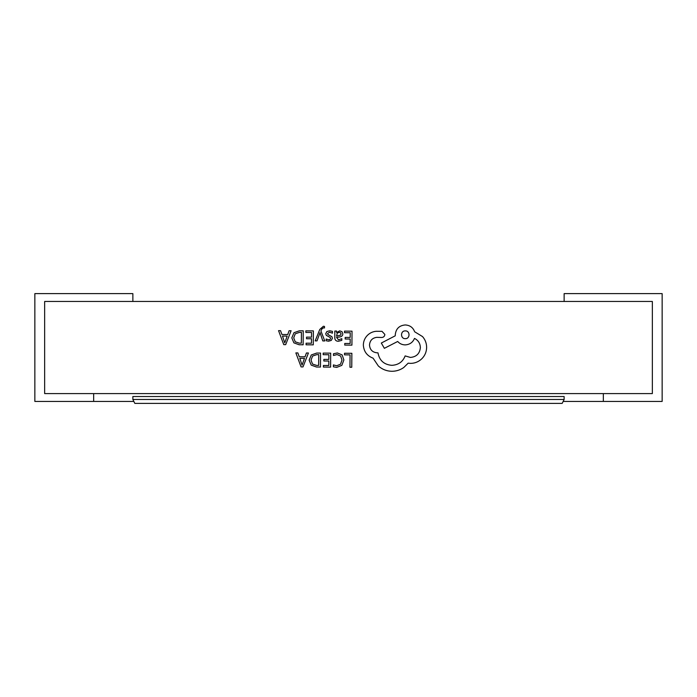 <?xml version="1.0" encoding="UTF-8"?>
<svg xmlns="http://www.w3.org/2000/svg" width="697" height="697" viewBox="0 0 697 697"><rect width="100%" height="100%" fill="white"/><g stroke="black" fill="none" stroke-linecap="round" stroke-linejoin="round"><path stroke-width="1.05" d="M603.341 401.428L662.15 401.428L662.15 293.611L564.134 293.611L564.134 301.452L652.348 301.452L652.348 393.587L603.341 393.587L603.341 401.428L563.159 401.428M93.659 401.428L93.659 393.587L44.652 393.587L44.652 301.452L132.866 301.452L132.866 293.611L34.85 293.611L34.85 401.428L133.85 401.428M132.866 399.468L132.866 396.523L564.134 396.523L564.134 399.468L562.174 403.389L134.826 403.389L132.866 399.468L564.134 399.468M652.348 301.452L652.348 393.587L44.652 393.587L44.652 301.452L652.348 301.452M344.501 353.257L344.492 354.843L350.051 354.886L349.964 367.249L351.758 367.258L351.863 353.309L344.501 353.257M337.348 352.97L333.48 353.754L333.471 355.479L337.078 354.573L340.65 356.062L341.992 360.053L340.502 364.243L336.686 365.759L333.401 364.914L333.393 366.796L336.695 367.389L341.835 365.367L343.882 359.966L342.131 354.904L337.348 352.97M323.19 353.1L323.173 354.695L328.879 354.738L328.845 359.425L323.852 359.391L323.844 360.994L328.836 361.029L328.801 365.489L323.417 365.455L323.408 367.058L330.596 367.11L330.692 353.152L323.19 353.1M320.55 353.083L316.717 353.057L311.28 354.973L309.137 360.157L311.21 365.123L316.473 367.014L320.454 367.04L320.55 353.083M318.66 365.42L318.738 354.66L316.717 354.651L312.552 356.071L311.036 360.122L312.535 364.061L316.551 365.402L318.66 365.42M295.859 352.909L301.078 366.901L303.003 366.918L308.414 352.996L306.427 352.987L305.059 356.794L299.248 356.751L297.854 352.926L295.859 352.909M304.476 358.363L299.797 358.328L302.071 365.123L304.476 358.363M344.51 331.119L344.501 332.704L350.208 332.748L350.173 337.444L345.181 337.409L345.172 339.003L350.164 339.038L350.129 343.508L344.745 343.464L344.736 345.076L351.924 345.128L352.02 331.171L344.51 331.119M338.367 341.269L341.8 340.363L341.818 338.664L338.542 339.848L336.538 337.392L339.491 337C341.696 336.712 342.811 335.632 342.819 333.776L341.983 331.65L339.683 330.848L336.616 332.6L336.581 331.058L334.83 331.049L334.787 337.461C334.769 339.988 335.963 341.251 338.367 341.269M340.572 335.161L341.051 333.907L340.554 332.739L339.221 332.277L337.313 333.079L336.546 336.059L340.572 335.161M329.585 332.199L332.452 333.183L332.46 331.38L329.759 330.779L326.858 331.545L325.717 333.697L326.292 335.344L330.221 337.522L330.605 338.454L330.064 339.422L328.679 339.779L326.152 339.038L326.144 340.737L328.505 341.199L331.267 340.424L332.399 338.306L331.92 336.729L327.956 334.49L327.512 333.541L329.585 332.199M315.192 340.877L317.004 340.885L320.045 332.6L322.798 340.929L324.758 340.946L320.916 330.97L321.692 329.167L323.495 327.773L324.488 327.982L324.497 326.423L323.373 326.274L319.792 329.437L315.192 340.877M305.87 330.84L305.861 332.434L311.559 332.478L311.533 337.165L306.541 337.13L306.532 338.733L311.515 338.768L311.489 343.229L306.105 343.194L306.088 344.797L313.275 344.849L313.371 330.901L305.87 330.84M303.239 330.822L299.396 330.796L293.968 332.713L291.825 337.897L293.89 342.863L299.152 344.754L303.134 344.78L303.239 330.822M301.348 343.159L301.426 332.399L299.396 332.391L295.24 333.811L293.716 337.862L295.223 341.8L299.24 343.142L301.348 343.159M278.547 330.648L283.757 344.64L285.683 344.658L291.102 330.735L289.107 330.726L287.739 334.534L281.928 334.49L280.534 330.666L278.547 330.648M287.164 336.102L282.477 336.067L284.751 342.863L287.164 336.102M363.346 345.093C363.799 351.515 367.04 355.871 373.078 358.162L378.375 366.03C382.261 369.419 386.739 371.17 391.836 371.292C396.253 371.266 400.226 370.011 403.763 367.502L408.163 363.172L410.446 363.381C414.846 363.364 418.653 361.804 421.885 358.702C424.952 355.601 426.529 351.837 426.634 347.428C426.608 343.325 425.248 339.709 422.539 336.581L414.637 331.763C413.06 327.52 409.941 325.246 405.262 324.95C399.224 325.49 395.887 328.775 395.269 334.804L395.26 335.797L381.32 343.037L384.361 348.317L397.699 341.469C399.573 343.647 402.047 344.788 405.123 344.893C409.67 344.623 412.79 342.471 414.488 338.411C418.2 340.241 420.16 343.299 420.378 347.576C419.76 353.614 416.423 356.899 410.385 357.43L405.14 355.906C402.849 361.839 398.396 364.984 391.775 365.333C383.977 364.618 379.377 360.454 377.974 352.839L377.182 352.83C372.477 352.351 369.915 349.755 369.497 345.041C369.88 340.572 372.276 338.01 376.694 337.348L381.756 337.487C383.629 337.313 384.657 336.294 384.857 334.429L382 331.336L376.145 331.293C372.59 331.615 369.567 333.079 367.084 335.693C364.653 338.376 363.407 341.504 363.346 345.093M405.314 330.901C400.261 330.648 400.339 338.881 405.262 338.646C410.228 338.986 410.289 330.631 405.314 330.901"/></g></svg>
